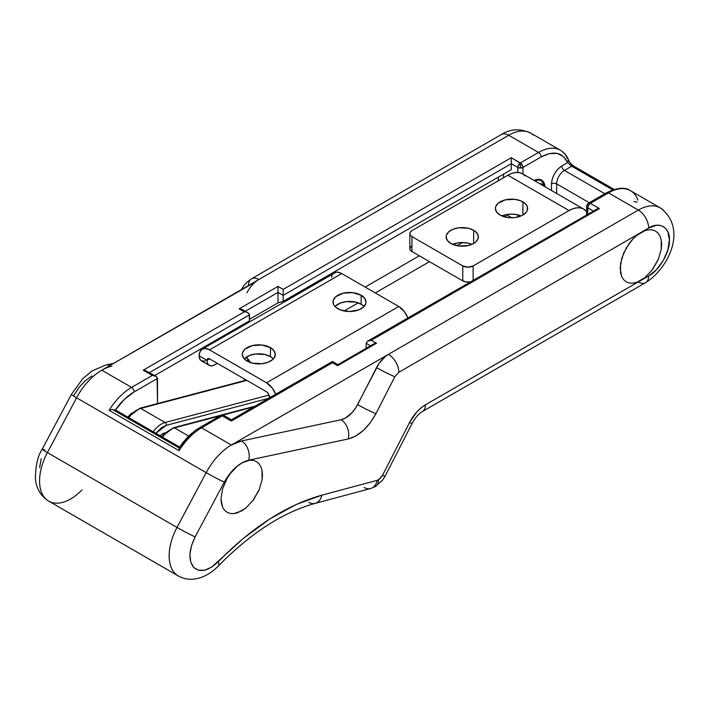 <?xml version="1.0" encoding="UTF-8"?>
<svg xmlns="http://www.w3.org/2000/svg" width="709" height="709" viewBox="0 0 709 709"><rect width="100%" height="100%" fill="white"/><g stroke="black" fill="none" stroke-linecap="round" stroke-linejoin="round"><path stroke-width="1.06" d="M246.945 292.799A21.997 12.7 -60 0 1 258.856 279.506L508.707 135.259A14.659 8.464 -120 0 0 501.369 134.533A14.659 8.464 60 0 1 508.707 135.259A43.985 25.4 -60 0 1 533.345 135.029M247.99 312.713L246.307 312.066L247.99 312.713L249.506 314.831L149.493 372.571L249.506 314.831L249.506 320.814L154.677 375.566L249.506 320.814L249.116 313.688L242.806 309.718L239.137 308.84L278.017 286.401L278.017 291.009L278.017 286.401L283.201 289.387L283.201 301.36L278.017 302.858L278.017 291.009L278.017 292.383L245.394 311.216L278.017 292.383L283.201 295.378L283.201 289.387L511.295 157.699L511.295 162.317L511.295 157.699L520.371 162.937L538.512 152.462A3.669 2.118 60 0 1 541.1 156.955L522.958 167.43L541.1 156.955A3.669 2.118 -120 0 0 538.512 152.462L520.371 162.937A3.669 2.118 60 0 1 522.958 167.43L522.958 174.033L522.958 167.43A3.669 2.118 180 0 1 520.371 168.051A3.669 2.118 180 0 1 517.774 167.43L511.295 163.69L511.295 162.317L511.295 163.69L283.201 295.378L511.295 163.69L511.295 169.673L283.201 301.36L278.017 302.858L278.017 292.383L283.201 295.378L283.201 301.36L511.295 169.673L511.295 163.69L517.774 167.43L520.371 168.051L520.371 162.937L517.969 166.172L517.774 172.429L517.774 167.43A3.669 2.118 -60 0 1 520.371 162.937L520.371 168.051L522.958 167.43L521.363 163.744L511.295 157.699L283.201 289.387L278.017 286.401L239.137 308.84L244.321 311.836L143.236 370.195L152.311 375.433L155.971 376.311L157.097 377.285L157.495 403.589L157.495 378.429L134.169 391.891A3.669 2.118 -120 0 0 131.582 387.406A47.654 27.509 120 0 0 109.106 410.289L179.093 450.694L179.147 447.964L112.518 409.501L179.147 447.973L179.093 450.694A47.654 27.509 -60 0 1 201.56 427.811A3.669 2.118 -120 0 0 199.725 427.624A3.669 2.118 60 0 1 201.56 427.811L222.289 415.837L231.364 421.075L332.45 362.716L337.635 365.711L376.514 343.262L371.33 340.267L367.661 341.144L366.145 343.262L370.258 345.637L366.145 343.262L367.661 341.144L371.33 340.267L599.424 208.579L590.349 203.341L588.514 203.164A3.669 2.118 60 0 1 590.349 203.341L608.49 192.866A3.669 2.118 -120 0 0 606.665 192.688C617.335 187.539 625.276 186.875 630.487 190.694A43.985 25.4 120 0 0 608.49 192.866A43.985 25.4 -60 0 1 630.372 190.624A43.985 25.4 -60 0 1 637.471 198.999L637.799 200.08M587.761 207.834L588.514 205.282L587.761 204.839L588.514 205.282L590.349 203.341A3.669 2.118 120 0 0 588.514 205.282A3.669 2.118 120 0 0 587.761 207.834L587.761 214.074L587.761 207.834A3.669 2.118 180 0 1 586.689 206.337L587.761 207.834L593.167 210.954L587.761 207.834M255.488 281.872L101.768 370.195A47.654 27.509 120 0 0 76.572 397.82L206.168 472.646L76.572 397.82L47.406 452.599L177.002 527.425L206.168 472.646A47.654 27.509 -60 0 1 231.373 445.022L638.304 210.077A14.659 8.464 60 0 1 648.673 228.032A14.659 8.464 -120 0 0 638.304 210.077L231.373 445.022L241.503 440.971L341.029 419.746L345.54 417.973L352.205 412.487L356.024 407.4L378.987 363.504L385.084 356.698L388.452 354.332A14.659 8.464 60 0 1 398.821 372.287A14.659 8.464 -120 0 0 388.452 354.332A21.997 12.7 120 0 0 376.541 367.617A14.659 1.046 27.1 0 0 394.851 376.718L398.821 372.287L648.673 228.032C659.06 221.084 670.244 227.545 669.402 240.005C670.235 251.527 659.042 270.9 648.673 275.925A14.659 8.464 60 0 1 645.633 282.634L422.378 411.53A14.659 8.464 -120 0 0 425.409 404.821C419.028 408.668 413.737 414.57 409.527 422.546L416.644 412.124L420.978 407.932L425.409 404.821A14.659 8.464 60 0 1 422.378 411.53C418.833 413.542 415.439 417.45 412.213 423.238L385.182 476.04L382.408 480.383L375.486 486.489L370.612 488.528A14.659 10.369 -105 0 0 377.188 480.347L379.909 478.761L382.497 475.349L409.527 422.546A14.659 1.046 27.1 0 0 412.213 423.229A14.659 1.046 -152.9 0 1 409.527 422.546L382.497 475.349A14.659 1.046 27.1 0 0 385.182 476.04A14.659 1.046 -152.9 0 1 382.497 475.349L378.526 479.78A14.659 8.464 60 0 1 375.495 486.489A14.659 8.464 -120 0 0 378.526 479.78L377.188 480.347A14.659 10.369 75 0 1 370.701 488.501A14.659 10.369 75 0 1 364.134 487.473M115.434 409.962C121 401.985 127.248 395.959 134.169 391.891L124.288 399.459L115.434 409.962L114.69 409.625M506.004 214.676A3.669 2.118 -60 0 1 505.26 217.043A3.669 2.118 120 0 0 506.004 214.676M462.623 242.549L457.128 245.722L462.623 242.549M429.494 261.674L375.327 292.95L429.494 261.674M358.16 302.858L344.095 310.985L358.16 302.858M365.162 287.083L419.338 255.807L365.162 287.083M506.217 214.632L511.659 217.769L506.217 214.632M503.523 174.166L503.523 177.755L503.523 174.166M498.338 180.751L498.338 177.153L498.338 180.751M366.145 348.013L366.145 343.262L366.145 348.013M278.017 302.858L249.506 319.316L278.017 302.858M517.774 214.845L517.774 217.043L517.774 214.845M556.654 193.486L556.654 183.888L589.276 202.721L556.654 183.888A3.669 2.118 0 0 0 551.469 183.888C552.134 176.293 555.59 170.302 561.838 165.933A3.669 2.118 -120 0 0 564.435 170.426A10.998 6.346 120 0 0 556.654 183.888L556.654 193.486M127.868 417.122A16.493 9.527 -60 0 1 131.652 413.117M588.346 203.279A3.669 2.118 60 0 1 588.514 203.164L587.176 204.502L586.689 206.337A3.669 2.118 180 0 1 586.706 206.133M180.228 447.379L189.09 436.868L198.972 429.308A3.669 2.118 60 0 1 199.725 427.624C192.077 432.136 185.288 438.738 179.368 447.441M587.761 204.839L588.514 205.282M110.737 409.793L112.518 409.501L110.737 409.793M179.537 447.255L179.147 447.973L179.537 447.255M127.682 417.362L131.892 412.922M544.769 185.138L544.104 182.993L541.579 180.077L537.794 179.342L534.116 180.476A16.493 9.527 -60 0 1 544.565 184.278M551.469 190.491L551.469 183.888A3.669 2.118 180 0 1 556.654 183.888A10.998 6.346 120 0 1 564.435 170.426A3.669 2.118 60 0 1 561.838 165.933L557.868 169.132L554.509 173.67L552.258 178.854L551.469 183.888L551.469 190.491M604.83 193.743L564.435 170.426L571.729 166.207L564.435 170.426L604.83 193.743M241.751 289.378L241.831 289.228A14.659 1.046 27.1 0 0 241.84 289.325A14.659 1.046 -152.9 0 1 241.831 289.228C243.001 286.002 246.236 282.528 251.527 278.779A14.659 8.464 60 0 1 258.856 279.506A14.659 8.464 -120 0 0 251.518 278.779A14.659 8.464 60 0 0 248.487 285.488M48.673 501.112L178.269 575.938A43.985 25.4 -60 0 1 177.002 527.425L47.406 452.599A43.985 25.4 120 0 0 48.673 501.112C38.481 494.714 35.875 484.859 35.45 478.885C35.459 465.955 37.71 456.055 42.212 449.178A14.659 0.709 28 0 0 47.406 452.599L76.572 397.82A47.654 27.509 -60 0 1 101.768 370.195L106.899 367.687M375.504 343.324L376.514 343.262L375.504 343.324M337.635 364.789L374.529 343.493M337.635 365.179L337.635 365.711L337.635 365.179M332.45 362.193L332.45 362.716L332.45 362.193M337.635 364.47L332.45 361.475L231.364 419.843L231.364 421.075L231.364 420.162M222.289 415.314L222.289 415.837L222.289 415.314M199.725 427.624L222.289 414.605L231.364 419.843M598.414 208.641L599.424 208.579L598.414 208.641M594.629 210.431L595.773 209.447M597.439 208.809L367.661 341.144M144.246 370.258L143.236 370.195L144.246 370.258M606.656 192.688A3.669 2.118 60 0 1 608.49 192.866L590.349 203.341L599.424 208.579L371.33 340.267L376.514 343.262L337.635 365.711L332.45 362.716L231.364 421.075L222.289 415.837L201.56 427.811L231.373 445.022A47.654 27.509 120 0 0 206.168 472.646A14.659 0.709 28 0 0 224.292 482.102C231.134 470.04 239.287 462.729 248.753 460.176A14.659 10.617 -102 0 0 241.503 440.971A14.659 10.617 78 0 1 248.753 460.176L348.279 438.951A14.659 10.617 -102 0 0 341.029 419.746A14.659 10.617 78 0 1 348.279 438.951C359.117 435.964 368.334 427.545 375.93 413.675A14.659 1.046 -152.9 0 1 357.62 404.582A14.659 1.046 27.1 0 0 375.93 413.675L394.851 376.718A14.659 1.046 -152.9 0 1 376.541 367.617L357.62 404.582A21.997 12.7 -60 0 1 341.029 419.746L241.503 440.971A47.654 27.509 120 0 0 231.373 445.022L201.56 427.811A47.654 27.509 120 0 0 179.093 450.694L109.106 410.289A47.654 27.509 -60 0 1 131.582 387.406A3.669 2.118 60 0 1 134.169 391.891L157.495 378.429L155.971 376.311L145.221 370.426M245.332 311.898L244.321 311.836L245.332 311.898M155.971 376.311L152.311 375.433L143.236 370.195L244.321 311.836L239.137 308.84L241.122 309.071M560.402 150.228A43.985 25.4 120 0 0 538.512 152.462L508.707 135.259L101.768 370.195L131.582 387.406L152.311 375.433L131.582 387.406L101.768 370.195A47.654 27.509 -60 0 1 111.907 366.145M541.1 156.955L549.333 153.605L557.185 153.41L563.54 156.609L567.661 162.574L561.838 165.933L567.661 162.574L571.729 166.207L612.718 189.87L571.729 166.207L567.661 162.574L568.45 159.649L567.661 162.574C562.529 152.275 553.676 150.397 541.1 156.955M315.319 503.337A14.659 10.369 -105 0 0 321.806 495.183C286.64 504.985 252.112 527.168 218.212 561.732A14.659 4.786 44.1 0 1 218.345 565.977A14.659 4.786 -135.9 0 0 218.212 561.732C208.322 571.055 200.124 572.925 193.628 567.351C188.284 560.172 188.78 550.016 195.126 536.881L224.292 482.102A14.659 0.709 -152 0 1 206.168 472.646L177.002 527.425A14.659 0.709 28 0 0 195.126 536.881A14.659 0.709 -152 0 1 177.002 527.425A43.985 25.4 120 0 0 177.693 575.584M638.304 281.907A14.659 8.464 60 0 0 645.633 282.634A14.659 8.464 -120 0 0 648.673 275.925L425.409 404.821L648.673 275.925L656.304 269.837L663.332 260.442L667.949 249.665L669.402 240.005L667.949 232.038L666.026 228.856L663.332 226.588L660.017 225.391L656.304 225.311L648.673 228.032L398.821 372.287L394.851 376.718L375.93 413.675L370.382 422.599L363.327 430.452L355.626 436.088L348.279 438.951L248.753 460.176L242.301 462.658L235.521 467.541L229.282 474.33L224.292 482.102L195.126 536.881L191.545 545.487L189.923 554.385L190.73 562.051L193.628 567.351L198.298 570.196L204.626 570.213L211.663 567.138L243.267 538.468L269.535 519.139L296.052 504.56L321.806 495.183L377.188 480.347L321.806 495.183A14.659 10.369 75 0 1 315.23 503.363A14.659 10.369 75 0 1 308.752 502.309M113.662 363.336L105.73 365.029A14.659 10.617 78 0 1 110.17 365.348A14.659 10.617 -102 0 0 105.614 365.046M71.387 394.408A14.659 0.709 28 0 0 76.572 397.82A14.659 0.709 -152 0 1 71.387 394.399L82.643 378.819L91.878 371.064L105.73 365.029M82.04 489.884A43.985 25.4 -60 0 1 48.088 500.758A43.985 25.4 -60 0 1 47.406 452.599A14.659 0.709 -152 0 1 42.212 449.187A14.659 0.709 -152 0 1 44.791 450.091M637.125 202.065L633.899 201.604M663.048 209.953A43.985 25.4 120 0 0 638.304 210.077L608.49 192.866L638.304 210.077A43.985 25.4 -60 0 1 660.292 207.897L630.487 190.694M573.563 166.066L574.281 167.182M573.546 166.057L571.729 166.207M91.966 375.867L85.186 380.742L78.947 387.531L73.958 395.303M41.211 458.688L39.598 467.586M251.527 278.779L501.369 134.533C510.4 128.79 520.176 128.302 530.695 133.079A43.985 25.4 120 0 0 508.707 135.259L538.512 152.462A43.985 25.4 -60 0 1 560.509 150.29A43.985 25.4 -60 0 1 567.484 158.594M568.724 161.032L572.553 165.906M661.63 244.499L661.222 240.032L660.044 236.239L658.129 233.199L655.541 231.063L652.404 229.911L648.815 229.769L644.933 230.655L636.842 235.326L632.951 238.933L629.362 243.222L623.645 253.131L620.552 263.544L620.561 272.903L621.74 276.705L623.663 279.736L626.242 281.872L629.379 283.033L632.977 283.166L636.85 282.288L644.942 277.618L652.422 269.712L644.942 277.618L636.85 282.288L632.977 283.166L629.379 283.033L626.242 281.872L623.663 279.736L621.74 276.705L620.153 268.445L621.74 258.36L626.233 247.999L632.951 238.933L636.842 235.326L644.933 230.655L648.815 229.769L652.404 229.911L655.541 231.063L658.129 233.199L660.044 236.239L661.222 240.032L661.231 249.391L661.63 244.499M658.138 259.804L661.231 249.391L658.138 259.804L652.422 269.712M540.355 180.387A15.766 9.102 120 0 0 534.967 180.963A15.766 9.102 -60 0 1 541.481 180.875L545.416 186.999M539.655 183.666A13.196 7.622 -60 0 1 544.095 186.228A13.196 7.622 -60 0 0 539.655 183.666M262.463 474.95L262.064 470.484L260.885 466.69L258.962 463.659L256.383 461.524L253.246 460.363L249.648 460.221L241.716 462.986L237.683 465.778L230.203 473.674L227.066 478.46L222.573 488.82L220.995 498.897L221.403 503.363L222.582 507.157L224.496 510.188L227.084 512.323L230.221 513.484L233.81 513.626L237.692 512.74L245.784 508.069L253.264 500.173L245.784 508.069L241.742 510.861L233.81 513.626L230.221 513.484L227.084 512.323L224.496 510.188L222.582 507.157L220.995 498.897L222.573 488.82L227.066 478.46L230.203 473.674L237.683 465.778L241.716 462.986L249.648 460.221L253.246 460.363L256.383 461.524L258.962 463.659L260.885 466.69L262.064 470.484L262.073 479.851L262.463 474.95M258.98 490.256L262.073 479.851L258.98 490.256L253.264 500.173M163.628 434.351L162.68 433.802L163.628 434.351M165.933 432.729L163.398 433.403L160.261 435.831A9.527 5.504 -60 0 1 164.701 432.907A9.527 5.504 -60 0 1 165.1 432.809M155.883 433.305L166.26 425.356A2.198 1.56 -104.8 0 0 165.117 422.493A20.162 11.636 120 0 0 153.215 431.754A20.162 11.636 -60 0 1 165.117 422.493L140.745 408.428A2.198 1.56 -104.8 0 0 139.77 408.269A2.198 1.56 75.2 0 1 140.745 408.428A20.162 11.636 120 0 0 128.852 417.69A20.162 11.636 -60 0 1 140.745 408.428L246.865 380.396L140.745 408.428L165.117 422.493A2.198 1.56 75.2 0 1 166.26 425.356L268.631 398.325L166.26 425.356L161.519 427.678L155.883 433.305M167.741 431.267L162.104 436.895M162.547 437.143A20.162 11.636 -60 0 1 174.441 427.882A2.198 1.56 -104.8 0 0 173.466 427.722A2.198 1.56 75.2 0 1 174.441 427.882L220.251 415.784L174.441 427.882A20.162 11.636 120 0 0 162.547 437.143M134.045 411.814L128.409 417.441M268.977 395.064L165.117 422.493L268.977 395.064M223.051 415.04L253.689 406.948L223.051 415.04M188.727 436.124L174.441 427.882L188.727 436.124M247.131 361.103A16.493 9.527 180 0 1 242.292 354.367A16.493 9.527 180 0 1 252.475 345.567A16.493 9.527 180 0 1 270.457 347.632L270.457 356.609A16.493 9.527 0 0 0 244.242 358.851L249.63 355.422L255.577 354.004L265.104 354.544L270.457 356.609L270.457 347.632L274.029 350.725L275.287 354.367L274.029 358.01L272.504 359.658L267.958 362.281L262.011 363.708L252.475 363.168L245.075 359.658L243.55 358.01L242.292 354.367L242.611 352.506L245.075 349.076L252.475 345.567L262.011 345.026L270.457 347.632A16.493 9.527 180 0 1 275.287 354.367A16.493 9.527 180 0 1 265.104 363.168A16.493 9.527 180 0 1 247.131 361.103M337.847 308.725A16.493 9.527 180 0 1 333.017 301.99A16.493 9.527 180 0 1 343.2 293.189A16.493 9.527 180 0 1 361.173 295.254L361.173 304.232A16.493 9.527 0 0 0 334.958 306.474L340.347 303.053L346.293 301.626L355.821 302.167L361.173 304.232L361.173 295.254L364.745 298.347L366.004 301.99L365.684 303.851L363.221 307.281L358.674 309.904L349.51 311.508L340.347 309.904L335.791 307.281L334.267 305.632L333.327 303.851L333.327 300.129L335.791 296.699L343.2 293.189L352.728 292.649L361.173 295.254A16.493 9.527 180 0 1 366.004 301.99A16.493 9.527 180 0 1 355.821 310.79A16.493 9.527 180 0 1 337.847 308.725M202.216 349.147L335.977 272.247L337.768 272.176L341.729 273.559L398.759 306.474L266.566 382.798L398.759 306.474L404.52 311.818L407.852 317.942A14.659 8.464 -120 0 0 398.759 306.474L341.729 273.559L209.545 349.874L205.575 348.5L202.216 349.147L199.965 351.735L199.176 355.865L206.948 360.349L207.71 358.674L209.545 358.851L206.948 360.349L207.542 363.442L209.226 365.383L211.752 365.871L214.73 364.843A10.998 6.346 -60 0 1 209.226 365.383A10.998 6.346 -60 0 1 206.948 360.349L199.176 355.865A10.998 6.346 120 0 0 201.453 360.899L199.77 358.958L199.176 355.865A14.659 8.464 60 0 1 202.216 349.147A14.659 8.464 60 0 1 209.545 349.874L341.729 273.559A14.659 8.464 -120 0 0 334.4 272.832L333.115 273.896M214.73 364.843L217.317 363.345L214.73 364.843M250.339 362.76L246.129 357.239A36.655 21.164 -60 0 1 250.224 362.503M244.534 380.6L244.534 379.058L244.534 380.6M205.433 361.058L201.453 360.899L209.226 365.383M269.154 396.269A10.998 6.346 120 0 0 269.305 397.935L269.154 396.269L270.678 397.146L269.154 396.269L268.401 393.708L266.566 391.776A3.669 2.118 60 0 1 269.154 396.269M266.566 382.798A14.659 8.464 60 0 1 275.659 394.266L272.327 388.142L266.566 382.798L209.545 349.874L266.566 382.798M209.545 358.851L266.566 391.776L209.545 358.851L206.948 360.349A3.669 2.118 60 0 1 207.71 358.674A3.669 2.118 60 0 1 209.545 358.851M332.158 275.42L331.564 277.325M364.054 306.474A16.493 9.527 0 0 0 361.173 304.232L364.054 306.474M273.337 358.851A16.493 9.527 0 0 0 270.457 356.609L273.337 358.851M522.914 201.879A16.13 9.314 180 0 1 527.638 208.464A16.13 9.314 180 0 1 517.676 217.06A16.13 9.314 180 0 1 500.102 215.049L496.601 212.026L495.378 208.464L495.688 206.647L498.099 203.288L505.331 199.858L514.654 199.326L520.468 200.718L524.917 203.288L527.328 206.647L527.328 210.281L526.406 212.026L522.914 215.049L522.914 201.879L522.914 215.049L520.468 216.201L514.654 217.592L508.362 217.592L500.102 215.049A16.13 9.314 180 0 1 495.378 208.464A16.13 9.314 180 0 1 505.331 199.858A16.13 9.314 180 0 1 522.914 201.879M473.665 230.31A16.13 9.314 180 0 1 478.389 236.895A16.13 9.314 180 0 1 468.427 245.5A16.13 9.314 180 0 1 450.853 243.479L447.361 240.457L446.129 236.895L446.44 235.078L448.85 231.719L453.299 229.149L459.113 227.757L468.427 228.289L473.665 230.31L475.668 231.719L478.079 235.078L478.079 238.711L475.668 242.07L473.665 243.479L473.665 230.31L473.665 243.479L468.427 245.5L459.113 246.023L450.853 243.479A16.13 9.314 180 0 1 446.129 236.895A16.13 9.314 180 0 1 456.091 228.289A16.13 9.314 180 0 1 473.665 230.31M583.711 209.102L522.542 173.785A29.326 16.927 120 0 0 507.874 175.238L569.052 210.555A29.326 16.927 -60 0 1 583.711 209.102A29.326 16.927 -60 0 1 586.689 211.725L583.711 209.102L580.565 207.941L576.984 207.799L573.094 208.676L569.052 210.555L507.874 175.238L411.973 230.611L410.387 231.985L409.829 233.598A7.329 4.236 180 0 1 411.973 230.611L507.874 175.238L511.925 173.359L515.815 172.482L519.396 172.624L522.542 173.785L525.121 175.929M517.809 214.854A29.326 16.927 120 0 0 519.085 216.679L517.809 214.854M470.767 281.81L466.531 282.049L462.782 280.888L411.973 251.562L462.782 280.888L462.782 265.928L411.973 236.593A7.329 4.236 180 0 1 409.829 233.598L410.387 235.22L411.973 236.593L411.973 251.562L410.387 250.188L409.829 248.567A7.329 4.236 0 0 0 411.973 251.562L411.973 236.593L462.782 265.928L467.958 267.16L473.142 265.928L473.142 280.25L473.142 265.928A7.329 4.236 180 0 1 462.782 265.928L462.782 280.888A7.329 4.236 0 0 0 470.253 281.916M473.142 265.928L569.052 210.555L473.142 265.928M471.857 244.375A16.13 9.314 0 0 0 452.661 244.375L456.091 243.258L462.259 242.549L468.427 243.258L471.857 244.375M521.106 215.944A16.13 9.314 0 0 0 501.91 215.944L505.331 214.818L511.508 214.109L517.676 214.818L521.106 215.944M409.829 233.598L409.829 248.567L411.06 246.218M115.239 409.837L180.086 447.273M586.689 206.337L586.689 214.694M588.514 203.164L606.665 192.688M178.269 575.938C183.099 578.633 188.284 579.696 193.814 579.129L198.866 578.181C206.089 576.062 212.585 571.986 218.363 565.959C250.853 533.008 283.148 512.146 315.23 503.363L370.612 488.528M71.387 394.399L42.212 449.178M530.695 133.079L560.509 150.29C564.063 152.391 566.713 155.51 568.45 159.658C569.07 161.652 570.772 163.779 573.563 166.03L614.083 189.418M645.633 282.634C668.817 268.232 687.827 228.192 660.292 207.897M651.775 270.572L658.546 258.838M252.608 501.024L259.388 489.29M246.369 380.113L139.779 408.269L128.054 417.229M161.749 436.682L173.475 427.722L221.571 415.022M222.564 414.756L255.01 406.186"/></g></svg>
